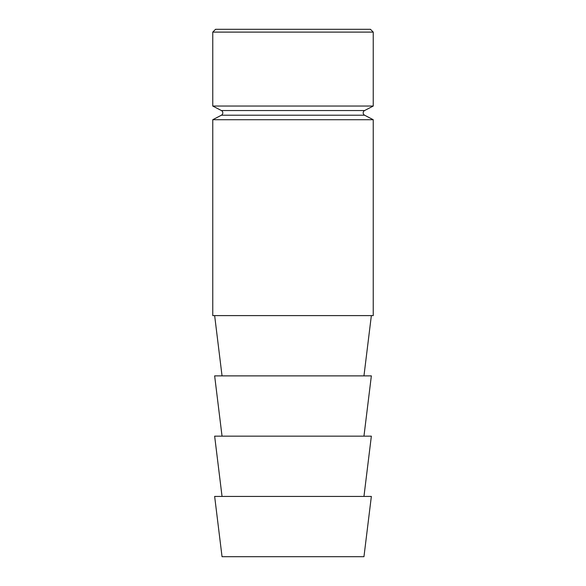 <?xml version="1.0" encoding="UTF-8"?>
<svg xmlns="http://www.w3.org/2000/svg" width="586" height="586" viewBox="0 0 586 586"><rect width="100%" height="100%" fill="white"/><g stroke="black" fill="none" stroke-linecap="round" stroke-linejoin="round"><path stroke-width="0.88" d="M364.602 110.542A2.637 2.637 0 0 0 364.602 115.215L221.398 115.215A2.637 2.637 0 0 0 221.398 110.542L212.762 106.044L373.238 106.044L364.602 110.542L221.398 110.542M363.957 375.875L371.356 315.605M222.043 375.875L214.644 315.605M363.957 436.152L371.356 375.875L214.644 375.875L222.043 436.152M363.957 496.423L371.356 436.152L214.644 436.152L222.043 496.423M363.957 556.7L222.043 556.7L214.644 496.423L371.356 496.423L363.957 556.7M212.762 32.105L373.238 32.105L370.44 29.3L215.56 29.3L212.762 32.105L212.762 106.044M221.398 115.215L212.762 119.712L212.762 315.605L373.238 315.605L373.238 119.712L212.762 119.712M364.602 115.215L373.238 119.712M373.238 32.105L373.238 106.044"/></g></svg>
